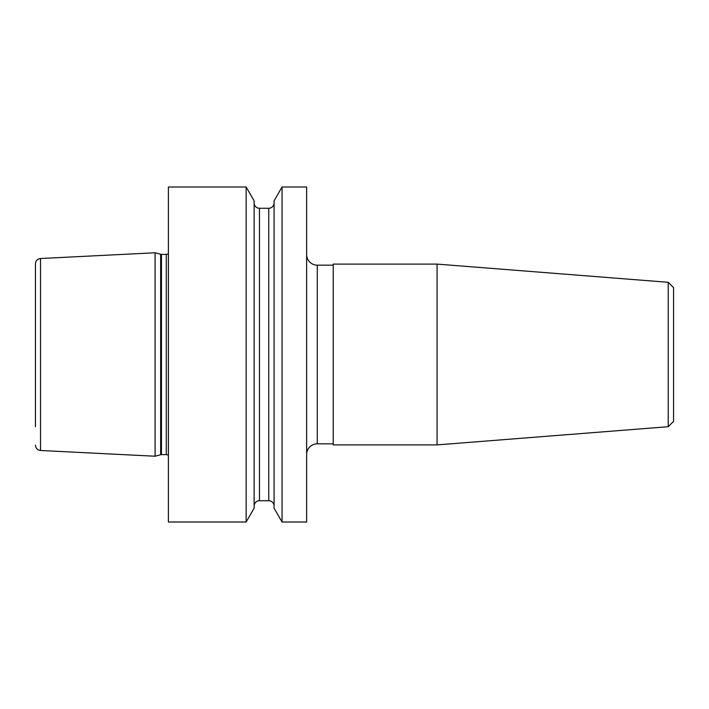 <?xml version="1.0" encoding="UTF-8"?>
<svg xmlns="http://www.w3.org/2000/svg" width="709" height="709" viewBox="0 0 709 709"><rect width="100%" height="100%" fill="white"/><g stroke="black" fill="none" stroke-linecap="round" stroke-linejoin="round"><path stroke-width="1.06" d="M306.642 454.469A10.635 10.635 0 0 1 317.277 443.834L333.23 443.834M306.642 254.531A10.635 10.635 0 0 0 317.277 265.166L317.277 443.834M306.642 522.001L306.642 186.999L282.058 186.999L282.058 522.001L306.642 522.001M246.147 522.001L254.132 508.167L254.132 200.833L246.147 186.999L168.387 186.999L168.387 522.001L246.147 522.001L246.147 186.999M254.132 506.049A5.317 5.317 0 0 1 259.45 500.731L259.45 208.269A5.317 5.317 0 0 1 254.132 202.951M259.45 500.731L268.755 500.731L268.755 208.269L259.45 208.269M268.755 500.731A5.317 5.317 0 0 1 274.073 506.049M268.755 208.269A5.317 5.317 0 0 0 274.073 202.951M282.058 522.001L274.073 508.167L274.073 200.833L282.058 186.999M160.642 454.735L160.642 254.265L155.094 252.776L40.502 258.519L40.502 450.481L155.094 456.224L160.642 454.735A3.191 3.191 0 0 1 161.466 454.629L166.287 454.629A3.191 3.191 0 0 1 168.387 455.417M166.287 454.629L166.287 254.371A3.191 3.191 0 0 0 168.387 253.583M166.287 254.371L161.466 254.371A3.191 3.191 0 0 1 160.642 254.265M155.094 456.224L155.094 252.776M35.45 426.694L35.45 354.5L35.45 426.694M668.232 282.297L673.55 287.615L673.55 421.385L668.232 426.703L668.232 282.297L437.072 264.103L333.23 264.103L333.23 444.897L437.072 444.897L437.072 264.103M668.232 426.703L437.072 444.897M333.23 265.166L317.277 265.166M35.45 354.5L35.45 263.828C35.725 260.726 37.409 258.953 40.502 258.519M161.466 454.629L161.466 254.371M40.502 450.481C37.409 450.047 35.725 448.274 35.45 445.172"/></g></svg>
